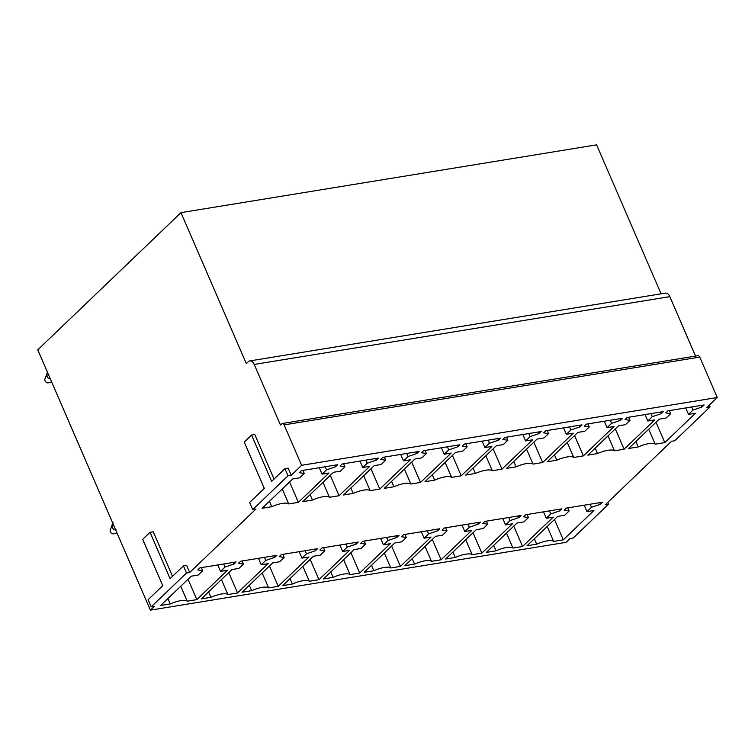 <?xml version="1.0" encoding="UTF-8"?>
<svg xmlns="http://www.w3.org/2000/svg" width="755" height="755" viewBox="0 0 755 755"><rect width="100%" height="100%" fill="white"/><g stroke="black" fill="none" stroke-linecap="round" stroke-linejoin="round"><path stroke-width="1.13" d="M186.617 565.372L189.703 572.507L186.504 573.026L151.189 606.85L148.103 599.715L162.759 585.682L142.704 539.325L150.028 532.303L170.092 578.66L183.418 565.901L186.617 565.372M183.418 565.901L186.504 573.026M150.028 532.303L153.237 531.775L172.518 576.339M151.189 606.85L154.397 606.331L150.396 610.153L37.75 349.839L180.992 212.636L246.319 363.599L248.31 361.683A6.804 4.115 -99.3 0 1 249.792 360.918A6.804 4.115 -99.3 0 1 254.218 364.439L280.454 425.056L281.785 423.781A2.718 1.652 -99.3 0 1 282.37 423.48A2.718 1.652 -99.3 0 1 284.144 424.886L301.632 465.297L717.25 397.507L706.859 407.464L710.059 406.936L674.753 440.76L671.544 441.279L605.321 504.717L608.53 504.189L573.224 538.013L570.016 538.532L566.014 542.364L150.396 610.153M288.032 475.773L284.946 468.647L288.155 468.119L291.241 475.254L288.032 475.773L252.727 509.597L249.641 502.462L264.297 488.428L244.233 442.071L251.566 435.05L254.765 434.531L274.046 479.085M284.946 468.647L271.621 481.407L251.566 435.05M252.727 509.597L255.926 509.078L189.703 572.507M180.992 212.636L596.601 144.847L661.078 293.827M254.218 364.439L669.836 296.639A6.804 4.115 -99.3 0 0 665.41 293.119L249.792 360.918M669.836 296.639L695.553 356.077M284.144 424.886L699.762 357.087A2.718 1.652 -99.3 0 0 697.988 355.68L282.37 423.48M699.762 357.087L717.25 397.507M301.632 465.297L291.241 475.254M635.88 441.515L638.22 446.932L628.585 448.498L659.228 419.148L666.174 418.015L670.685 413.693L669.355 410.616M670.685 413.693L665.759 412.891L667.892 410.852L704.122 404.944L701.99 406.983L701.31 405.397M701.99 406.983L693.024 410.05L691.693 406.973M693.024 410.05L688.513 414.372L685.729 407.945M688.513 414.372L695.459 413.24L664.815 442.59L656.01 422.234M664.815 442.59L655.18 444.166L648.715 429.217M655.18 444.166A16.327 4.992 156.6 0 0 638.22 446.932M595.157 448.159L597.498 453.576L587.871 455.142L618.515 425.792L625.461 424.659L629.972 420.337L628.641 417.251M629.972 420.337L625.046 419.535L627.178 417.496L663.409 411.579L661.276 413.627L660.587 412.041M661.276 413.627L652.311 416.694L650.97 413.608M652.311 416.694L647.799 421.016L645.015 414.58M647.799 421.016L654.745 419.884L624.102 449.234L615.287 428.878M624.102 449.234L614.466 450.801L608.001 435.861M614.466 450.801A16.327 4.992 156.6 0 0 597.498 453.576M554.444 454.803L556.784 460.21L547.149 461.786L577.802 432.426L584.748 431.294L589.249 426.981L587.918 423.895M589.249 426.981L584.323 426.179L586.456 424.131L622.686 418.223L620.553 420.271L619.874 418.685M620.553 420.271L611.588 423.338L610.257 420.252M611.588 423.338L607.077 427.651L604.302 421.224M607.077 427.651L614.023 426.518L583.379 455.878L574.574 435.522M583.379 455.878L573.753 457.445L567.279 442.505M573.753 457.445A16.327 4.992 156.6 0 0 556.784 460.21M513.721 461.447L516.061 466.854L506.435 468.43L537.079 439.07L544.025 437.938L548.536 433.615L547.205 430.539M548.536 433.615L543.609 432.823L545.742 430.775L581.973 424.867L579.84 426.905L579.151 425.329M579.84 426.905L570.874 429.973L569.534 426.896M570.874 429.973L566.363 434.295L563.579 427.868M566.363 434.295L573.309 433.162L542.666 462.513L533.851 442.166M542.666 462.513L533.03 464.089L526.565 449.14M533.03 464.089A16.327 4.992 156.6 0 0 516.061 466.854M473.007 468.081L475.348 473.498L465.712 475.065L496.365 445.714L503.311 444.582L507.822 440.259L506.482 437.183M507.822 440.259L502.896 439.457L505.019 437.419L541.25 431.511L539.117 433.549L538.438 431.964M539.117 433.549L530.152 436.616L528.821 433.54M530.152 436.616L525.64 440.939L522.866 434.512M525.64 440.939L532.596 439.806L501.943 469.157L493.138 448.8M501.943 469.157L492.317 470.733L485.842 455.784M492.317 470.733A16.327 4.992 156.6 0 0 475.348 473.498M432.285 474.725L434.635 480.142L424.999 481.709L455.642 452.358L462.589 451.226L467.1 446.903L465.769 443.817M467.1 446.903L462.173 446.101L464.306 444.063L500.537 438.145L498.404 440.193L497.715 438.608M498.404 440.193L489.438 443.26L488.108 440.174M489.438 443.26L484.927 447.583L482.143 441.147M484.927 447.583L491.873 446.45L461.23 475.801L452.415 455.444M461.23 475.801L451.594 477.368L445.129 462.428M451.594 477.368A16.327 4.992 156.6 0 0 434.635 480.142M391.571 481.369L393.912 486.777L384.286 488.353L414.929 458.993L421.875 457.86L426.386 453.547L425.046 450.461M426.386 453.547L421.46 452.745L423.593 450.697L459.814 444.789L457.69 446.837L457.002 445.252M457.69 446.837L448.715 449.905L447.385 446.818M448.715 449.905L444.214 454.217L441.43 447.791M444.214 454.217L451.16 453.085L420.507 482.445L411.702 462.088M420.507 482.445L410.88 484.012L404.416 469.072M410.88 484.012A16.327 4.992 156.6 0 0 393.912 486.777M350.858 488.013L353.198 493.421L343.563 494.997L374.206 465.637L381.162 464.504L385.663 460.182L384.333 457.105M385.663 460.182L380.737 459.389L382.87 457.341L419.1 451.433L416.968 453.472L416.288 451.896M416.968 453.472L408.002 456.539L406.671 453.462M408.002 456.539L403.491 460.861L400.707 454.434M403.491 460.861L410.437 459.729L379.793 489.08L370.988 468.732M379.793 489.08L370.158 490.656L363.693 475.707M370.158 490.656A16.327 4.992 156.6 0 0 353.198 493.421M310.135 494.648L312.476 500.065L302.849 501.631L333.493 472.281L340.439 471.148L344.95 466.826L343.619 463.749M344.95 466.826L340.024 466.024L342.157 463.985L378.387 458.077L376.254 460.116L375.565 458.53M376.254 460.116L367.289 463.183L365.948 460.106M367.289 463.183L362.777 467.505L359.993 461.079M362.777 467.505L369.724 466.373L339.08 495.724L330.265 475.367M339.08 495.724L329.444 497.3L322.98 482.351M329.444 497.3A16.327 4.992 156.6 0 0 312.476 500.065M269.422 501.292L271.762 506.709L262.127 508.275L292.78 478.925L299.726 477.792L304.237 473.47L302.897 470.384M304.237 473.47L299.301 472.668L301.434 470.629L337.664 464.712L335.531 466.76L334.852 465.174M335.531 466.76L326.566 469.827L325.235 466.741M326.566 469.827L322.055 474.149L319.28 467.713M322.055 474.149L329.001 473.017L298.357 502.368L289.552 482.011M298.357 502.368L288.731 503.934L282.257 488.995M288.731 503.934A16.327 4.992 156.6 0 0 271.762 506.709M534.342 538.768L536.682 544.185L527.056 545.752L557.7 516.401L564.646 515.269L569.157 510.946L567.826 507.87M569.157 510.946L564.23 510.144L566.363 508.106L602.594 502.198L600.461 504.236L599.772 502.651M600.461 504.236L591.495 507.303L590.155 504.217M591.495 507.303L586.984 511.626L584.2 505.189M586.984 511.626L593.93 510.493L563.287 539.844L554.472 519.487M563.287 539.844L553.651 541.42L547.186 526.471M553.651 541.42A16.327 4.992 156.6 0 0 536.682 544.185M493.628 545.412L495.969 550.829L486.333 552.396L516.986 523.045L523.932 521.913L528.443 517.59L527.103 514.504M528.443 517.59L523.508 516.788L525.64 514.75L561.871 508.832L559.738 510.88L559.059 509.295M559.738 510.88L550.773 513.947L549.442 510.861M550.773 513.947L546.261 518.26L543.487 511.833M546.261 518.26L553.207 517.128L522.564 546.488L513.759 526.131M522.564 546.488L512.938 548.054L506.463 533.115M512.938 548.054A16.327 4.992 156.6 0 0 495.969 550.829M452.906 552.056L455.246 557.464L445.62 559.04L476.263 529.68L483.209 528.547L487.721 524.234L486.39 521.148M487.721 524.234L482.794 523.432L484.927 521.384L521.158 515.476L519.025 517.524L518.336 515.939M519.025 517.524L510.059 520.591L508.719 517.505M510.059 520.591L505.548 524.904L502.764 518.477M505.548 524.904L512.494 523.772L481.85 553.132L473.036 532.775M481.85 553.132L472.215 554.698L465.75 539.759M472.215 554.698A16.327 4.992 156.6 0 0 455.246 557.464M412.192 558.7L414.533 564.108L404.897 565.674L435.55 536.324L442.496 535.191L447.007 530.869L445.667 527.792M447.007 530.869L442.081 530.067L444.204 528.028L480.435 522.12L478.302 524.159L477.622 522.583M478.302 524.159L469.336 527.226L468.006 524.149M469.336 527.226L464.835 531.548L462.051 525.121M464.835 531.548L471.781 530.416L441.128 559.766L432.322 539.41M441.128 559.766L431.501 561.342L425.027 546.394M431.501 561.342A16.327 4.992 156.6 0 0 414.533 564.108M371.479 565.335L373.819 570.752L364.184 572.318L394.827 542.968L401.773 541.835L406.284 537.513L404.954 534.436M406.284 537.513L401.358 536.711L403.491 534.672L439.721 528.764L437.589 530.803L436.9 529.217M437.589 530.803L428.623 533.87L427.292 530.784M428.623 533.87L424.112 538.192L421.328 531.756M424.112 538.192L431.058 537.06L400.414 566.41L391.609 546.054M400.414 566.41L390.779 567.986L384.314 553.038M390.779 567.986A16.327 4.992 156.6 0 0 373.819 570.752M330.756 571.979L333.097 577.386L323.47 578.962L354.114 549.612L361.06 548.479L365.571 544.157L364.24 541.071M365.571 544.157L360.645 543.355L362.777 541.316L398.999 535.399L396.875 537.447L396.186 535.861M396.875 537.447L387.91 540.514L386.569 537.428M387.91 540.514L383.398 544.827L380.614 538.4M383.398 544.827L390.344 543.694L359.691 573.054L350.886 552.698M359.691 573.054L350.065 574.621L343.6 559.681M350.065 574.621A16.327 4.992 156.6 0 0 333.097 577.386M290.043 578.623L292.383 584.03L282.748 585.606L313.391 556.246L320.346 555.114L324.848 550.801L323.517 547.715M324.848 550.801L319.922 549.999L322.055 547.951L358.285 542.043L356.152 544.091L355.473 542.505M356.152 544.091L347.187 547.158L345.856 544.072M347.187 547.158L342.676 551.471L339.892 545.044M342.676 551.471L349.622 550.338L318.978 579.698L310.173 559.342M318.978 579.698L309.342 581.265L302.878 566.326M309.342 581.265A16.327 4.992 156.6 0 0 292.383 584.03M249.32 585.267L251.66 590.674L242.034 592.241L272.678 562.89L279.624 561.758L284.135 557.435L282.804 554.359M284.135 557.435L279.208 556.633L281.341 554.595L317.572 548.687L315.439 550.725L314.75 549.149M315.439 550.725L306.473 553.792L305.133 550.716M306.473 553.792L301.962 558.115L299.178 551.688M301.962 558.115L308.908 556.982L278.265 586.333L269.45 565.976M278.265 586.333L268.629 587.909L262.164 572.96M268.629 587.909A16.327 4.992 156.6 0 0 251.66 590.674M208.606 591.901L210.947 597.318L201.311 598.885L231.964 569.534L238.91 568.402L243.421 564.079L242.081 561.003M243.421 564.079L238.486 563.277L240.619 561.239L276.849 555.331L274.716 557.369L274.037 555.784M274.716 557.369L265.751 560.437L264.42 557.35M265.751 560.437L261.239 564.759L258.465 558.322M261.239 564.759L268.185 563.626L237.542 592.977L228.737 572.62M237.542 592.977L227.916 594.553L221.441 579.604M227.916 594.553A16.327 4.992 156.6 0 0 210.947 597.318M167.884 598.545L170.234 603.953L160.598 605.529L191.241 576.178L198.188 575.046L202.699 570.723L201.368 567.637M202.699 570.723L197.772 569.921L199.905 567.883L236.136 561.965L234.003 564.013L233.314 562.428M234.003 564.013L225.037 567.081L223.706 563.994M225.037 567.081L220.526 571.393L217.742 564.966M220.526 571.393L227.472 570.261L196.828 599.621L188.014 579.264M196.828 599.621L187.193 601.188L180.728 586.248M187.193 601.188A16.327 4.992 156.6 0 0 170.234 603.953M607.747 502.386L608.53 504.189M709.285 405.133L710.059 406.936M47.65 371.62C46.187 376.396 47.225 378.774 50.745 378.746M48.773 382.691A2.718 2.001 -133.8 0 1 48.452 382.832A2.718 2.001 -133.8 0 1 45.744 381.888A2.718 2.001 -133.8 0 1 44.922 379.142L47.414 372.168M116.062 529.727C114.071 530.303 112.778 529.208 112.165 526.433L112.976 522.583M112.74 523.13L110.249 530.114A2.718 2.001 46.2 0 0 110.173 531.142A2.718 2.001 46.2 0 0 113.778 533.794L116.931 532.822M48.452 382.832L51.604 381.851"/></g></svg>

